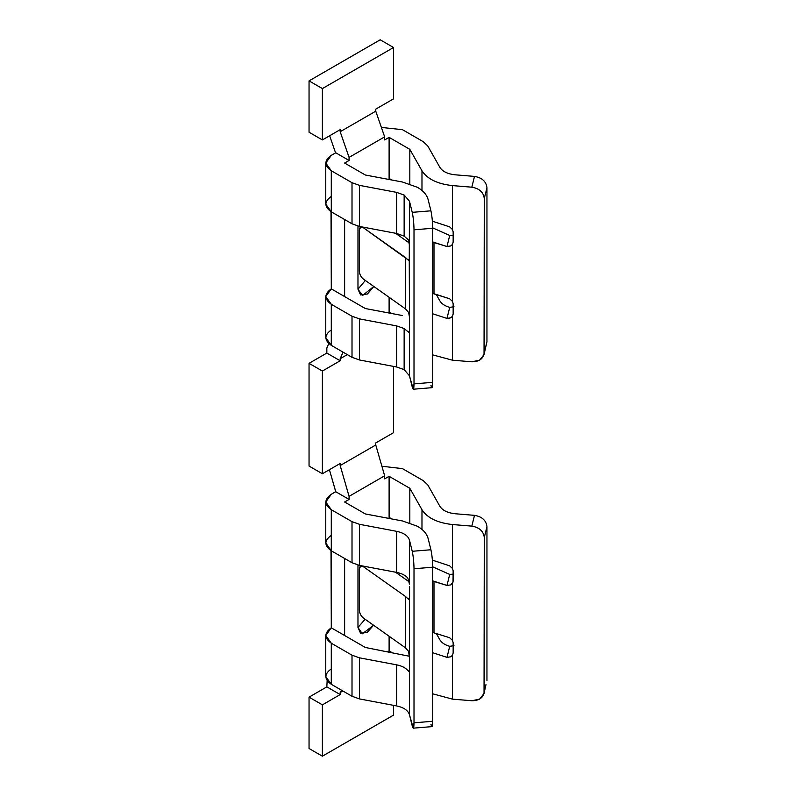 <?xml version="1.0" encoding="UTF-8"?>
<svg xmlns="http://www.w3.org/2000/svg" width="796" height="796" viewBox="0 0 796 796"><rect width="100%" height="100%" fill="white"/><g stroke="black" fill="none" stroke-linecap="round" stroke-linejoin="round"><path stroke-width="1.19" d="M325.763 163.051L331.285 155.349L335.733 152.782L349.076 160.484L335.733 152.782L331.285 155.349C324.091 160.484 324.091 165.618 331.285 170.752L325.763 163.051L325.763 204.134L331.285 211.835L331.285 288.868C324.091 294.003 324.091 299.137 331.285 304.281L352.011 316.241L359.484 318.888L396.657 325.912L404.139 328.559L396.657 325.912L396.657 366.996L396.657 325.912L359.484 318.888L359.484 359.971L359.484 318.888L352.011 316.241L352.011 357.324L352.011 316.241L331.285 304.281L331.285 345.365L331.285 304.281L325.763 296.57L325.763 337.653L331.285 345.365L352.011 357.324L359.484 359.971L396.657 366.996L404.139 369.642L404.139 328.559L407.821 331.564L404.139 328.559L404.139 369.642L409.472 375.802L409.472 331.852L409.124 332.629L407.821 331.564L409.512 331.425L407.821 331.564L409.124 332.629L409.562 329.952L409.472 317.047L408.597 312.38L405.413 308.838L363.314 279.038C360.916 277.018 359.593 274.371 359.344 271.088C359.593 274.371 360.916 277.018 363.314 279.038L405.413 308.838L405.413 257.476L363.314 227.686C360.916 226.313 359.593 227.089 359.344 230.004L359.344 271.088L359.344 230.004L360.638 227.129L364.09 227.318L363.314 227.686L407.821 259.665L409.512 259.526L407.821 259.665L409.263 260.64L409.472 201.199L404.139 195.04L404.139 236.123L408.169 239.616L409.472 245.158L408.169 239.616L404.139 236.123L404.139 195.04L409.472 201.199L412.228 212.353C413.303 217.338 413.9 223.159 414.01 229.815L432.686 228.273L432.686 382.339C432.576 388.07 431.979 389.095 430.915 385.413M402.517 315.554L365.354 308.54L402.517 315.554M402.517 182.025L417.482 187.329C423.333 190.781 426.895 194.881 428.149 199.657L430.915 210.811C431.979 215.796 432.576 221.616 432.686 228.273C432.576 221.616 431.979 215.796 430.915 210.811L412.228 212.353L430.915 210.811L428.149 199.657C426.895 194.881 423.333 190.781 417.482 187.329L402.517 182.025L365.354 175.011L402.517 182.025M413.263 728.161L431.949 726.629L432.686 721.275L432.686 567.21C432.576 560.563 431.979 554.742 430.915 549.757L428.149 538.603C426.895 533.827 423.333 529.718 417.482 526.275L402.517 520.972L365.354 513.957L344.628 501.997L365.354 513.957L402.517 520.972L417.482 526.275C423.333 529.718 426.895 533.827 428.149 538.603L430.915 549.757C431.979 554.742 432.576 560.563 432.686 567.21L432.686 721.275L414.01 722.818L413.263 728.161L409.472 714.748C408.069 710.42 403.801 707.475 396.657 705.933L396.657 664.849L359.484 657.834L359.484 698.918L396.657 705.933L359.484 698.918L359.484 657.834L352.011 655.178L352.011 696.261L359.484 698.918L352.011 696.261L352.011 655.178L331.285 643.218L331.285 684.301L352.011 696.261L331.285 684.301L331.285 643.218L325.763 635.516L331.285 627.815L365.354 647.476L409.492 656.282L365.354 647.476L344.628 635.516L344.628 558.484L344.628 635.516L331.285 627.815C324.091 632.949 324.091 638.084 331.285 643.218L352.011 655.178L359.484 657.834L396.657 664.849L396.657 705.933C403.801 707.475 408.069 710.42 409.472 714.748L412.228 725.902C413.303 729.584 413.9 728.559 414.01 722.818L414.01 568.752C413.9 562.105 413.303 556.285 412.228 551.29L409.472 540.136C408.069 535.808 403.801 532.872 396.657 531.33L396.657 572.414C401.711 573.418 405.433 575.309 407.821 578.065L409.472 584.095L409.472 540.136L409.472 584.095L407.821 578.065C405.433 575.309 401.711 573.418 396.657 572.414L396.657 531.33L359.484 524.305L359.484 565.399L396.657 572.414L359.484 565.399L359.484 524.305L352.011 521.659L352.011 562.742L359.484 565.399L352.011 562.742L352.011 521.659L331.285 509.699L331.285 550.782L352.011 562.742L331.285 550.782L331.285 509.699L325.763 501.997L331.285 494.286C324.091 499.43 324.091 504.565 331.285 509.699L352.011 521.659L359.484 524.305L396.657 531.33C403.801 532.872 408.069 535.808 409.472 540.136L412.228 551.29C413.303 556.285 413.9 562.105 414.01 568.752L414.01 722.818L432.686 721.275C432.576 727.017 431.979 728.042 430.915 724.36M357.971 289.207L365.324 280.461L357.971 289.207L360.578 294.968L367.463 293.973L373.812 286.47L362.538 295.545L357.971 289.207L357.971 226.124L357.971 289.207M484.038 354.548L486.953 341.763L484.276 352.548L486.953 341.763L486.953 187.697L484.276 198.483L484.038 354.548L479.6 360.19L471.829 361.792L452.506 360.2L432.686 354.877L452.506 360.2L471.829 361.792C479.341 361.762 483.49 358.678 484.276 352.548L484.276 198.483C483.49 192.224 479.341 188.463 471.829 187.189L452.506 185.597L452.506 229.546L449.601 226.86L432.377 221.189L449.601 226.86L452.506 229.546L453.153 231.865L453.153 242.133L452.506 244.352L452.506 301.445L453.153 303.764L453.153 314.032L452.168 316.709L448.984 318.44L446.984 318.41L432.686 313.793L446.984 318.41L450.785 317.843L452.506 316.251L452.506 360.2L452.506 316.251L453.153 314.032L453.153 303.764L452.506 301.445L449.601 298.759L433.989 293.893L433.989 242.531L432.686 241.924L446.984 246.521L449.71 235.477L432.686 227.865L449.71 235.477L446.984 246.521L433.989 242.531L433.989 293.893L432.686 293.276L449.601 298.759L452.506 301.445L452.506 244.352L450.785 245.944L446.984 246.521L450.785 245.944L452.506 244.352L453.153 242.133L453.153 231.865L452.506 229.546L452.506 185.597C437.511 183.976 427.333 179.05 421.98 170.792L409.821 149.34L389.105 137.37L384.657 139.937L384.657 136.862L384.657 139.937L389.105 137.37L389.105 179.498L389.105 137.37L409.821 149.34L409.821 183.926L409.821 149.34L421.98 170.792L421.98 190.473L421.98 170.792C427.333 179.05 437.511 183.976 452.506 185.597L471.829 187.189L474.496 176.404L455.183 174.812C447.68 174.006 442.586 171.538 439.909 167.409L427.76 145.947L439.909 167.409C442.586 171.538 447.68 174.006 455.183 174.812L474.496 176.404L471.829 187.189C479.341 188.463 483.49 192.224 484.276 198.483L486.953 187.697C486.157 181.438 482.008 177.677 474.496 176.404C482.008 177.677 486.157 181.438 486.953 187.697L486.953 341.763L485.988 345.633M389.105 297.296L389.105 311.982L391.781 313.525L389.105 311.982L389.105 297.296M331.285 285.077L331.007 211.676M380.209 39.8L393.552 47.501L393.552 98.853L375.762 109.132L375.762 111.181L384.657 136.862L375.762 111.181L375.762 109.132L393.552 98.853L393.552 47.501L380.209 39.8L309.047 80.884L309.047 132.236L322.39 139.937L322.39 88.585L309.047 80.884L380.209 39.8M423.164 141.628L427.76 145.947L423.164 141.628L402.448 129.668L423.164 141.628M381.393 127.43L402.448 129.668L381.393 127.43M357.971 565.07L357.971 627.477L365.095 619.238L357.971 627.477L360.578 633.238L367.225 632.402L373.563 625.238L362.349 633.795L357.971 627.477L357.971 565.07M331.285 623.358L331.007 550.613M325.763 635.516L325.763 676.6L331.285 684.301C324.091 679.167 324.091 674.033 331.285 668.899M309.047 697.147L309.047 748.499L322.39 756.2L322.39 704.848L309.047 697.147L322.39 704.848L340.181 694.57L326.838 686.868L309.047 697.147L326.838 686.868L340.181 694.57L340.181 692.52L341.514 690.212L340.181 692.52L340.181 694.57L322.39 704.848L322.39 756.2L309.047 748.499L309.047 697.147M327.136 680.68L326.838 686.868L327.136 680.68M325.763 501.997L325.763 543.081L331.285 550.782L331.285 627.815L331.285 550.782C324.091 545.648 324.091 540.514 331.285 535.37M409.562 586.732L409.562 597L409.562 586.732M408.836 599.607L405.413 596.423L363.314 566.633L405.413 596.423L405.413 647.775L363.314 617.985L405.413 647.775L408.597 651.327L409.562 658.62L408.597 651.327L405.413 647.775L405.413 596.423L407.821 598.612L409.512 598.473L407.821 598.612L408.836 599.607L409.562 597L409.263 599.587M395.542 572.205L409.243 581.896L395.542 572.205M363.314 566.633C360.916 565.26 359.593 566.036 359.344 568.951L359.344 610.034C359.593 613.308 360.916 615.955 363.314 617.985C360.916 615.955 359.593 613.308 359.344 610.034L359.344 568.951L360.638 566.075L364.09 566.264L363.314 566.633M409.472 655.994L409.472 598.9L409.472 655.994M409.562 658.62L409.472 714.748L409.472 670.789L409.124 671.575L407.821 670.511C405.433 667.745 401.711 665.864 396.657 664.849C401.711 665.864 405.433 667.745 407.821 670.511L409.512 670.371L407.821 670.511L409.124 671.575L409.472 670.789L409.562 658.62M408.597 671.336L409.124 671.575M432.686 567.21L414.01 568.752L432.686 567.21M430.915 549.757L412.228 551.29L430.915 549.757M344.628 501.997L349.076 499.43L335.733 491.719L331.285 494.286L335.733 491.61L329.415 469.7L335.733 491.719L349.076 499.43L344.628 501.997M393.552 705.346L393.552 715.116L322.39 756.2L393.552 715.116L393.552 705.346M389.105 636.233L389.105 650.919L391.781 652.471L389.105 650.919L387.751 651.705L389.105 650.919L389.105 636.233M432.686 693.813L452.506 699.147L452.506 655.188L450.785 656.79L446.984 657.357L432.686 652.73L446.984 657.357L450.785 656.79L452.506 655.188L452.506 699.147L471.829 700.739C479.341 700.699 483.49 697.624 484.276 691.495L484.276 537.429C483.49 531.171 479.341 527.4 471.829 526.126L452.506 524.534C437.511 522.922 427.333 517.987 421.98 509.738L409.821 488.276L389.105 476.316L389.105 517.4L391.781 518.942L389.105 517.4L389.105 518.445L389.105 476.316L409.821 488.276L409.821 522.863L409.821 488.276L421.98 509.738L421.98 529.41L421.98 509.738C427.333 517.987 437.511 522.922 452.506 524.534L452.506 568.493L452.506 524.534L471.829 526.126C479.341 527.4 483.49 531.171 484.276 537.429L484.038 693.485L479.6 699.127L471.829 700.739L452.506 699.147L432.686 693.813M432.377 560.125L449.601 565.807L452.506 568.493L453.153 570.812L453.153 581.08L452.506 583.289L450.785 584.891L446.984 585.458L433.989 581.478L433.989 632.83L449.601 637.705L452.506 640.392L452.506 583.289L452.506 640.392L449.601 637.705L433.989 632.83L433.989 581.478L432.686 580.861L446.984 585.458L449.71 574.423L432.686 566.802L449.71 574.423L446.984 585.458L450.785 584.891L453.024 582.075L453.153 570.812L452.506 568.493L449.601 565.807L432.377 560.125M432.686 632.213L433.989 632.83L432.686 632.213M453.153 642.71L452.506 640.392L453.153 642.71L453.153 652.979L453.153 642.71M453.153 652.979L452.506 655.188L453.153 652.979M484.038 693.485L485.988 684.58M436.546 633.934L439.909 639.875C441.661 642.79 444.924 644.939 449.71 646.322L453.979 645.665L449.71 646.322L446.984 657.357L449.71 646.322C444.924 644.939 441.661 642.79 439.909 639.875L436.546 633.934M381.901 466.247L402.448 468.615L423.164 480.575L427.76 484.893L439.909 506.355C442.586 510.475 447.68 512.942 455.183 513.748L474.496 515.35C482.008 516.614 486.157 520.385 486.953 526.644L486.953 680.709L486.953 526.644L484.276 537.429L486.953 526.644C486.157 520.385 482.008 516.614 474.496 515.35L471.829 526.126L474.496 515.35L455.183 513.748C447.68 512.942 442.586 510.475 439.909 506.355L427.76 484.893L423.164 480.575L402.448 468.615L381.901 466.247M453.382 574.125L449.71 574.423L453.382 574.125M384.657 478.884L389.105 476.316L384.657 478.884L384.657 475.799L384.657 478.884M393.552 432.666L375.762 442.934L375.762 444.994L384.657 475.799L349.076 496.346L349.076 499.43L349.076 496.346L384.657 475.799L375.762 444.994L340.181 465.531L349.076 496.346L340.181 465.531L340.181 463.481L322.39 473.749L309.047 466.048L322.39 473.749L322.39 371.035L340.181 360.767L340.181 358.717L347.295 354.608L340.181 358.717L343.026 352.14L340.181 358.717L340.181 360.767L326.838 353.066L340.181 360.767L322.39 371.035L309.047 363.334L322.39 371.035L322.39 473.749L340.181 463.481L340.181 465.531L375.762 444.994L375.762 442.934L393.552 432.666L393.552 366.409L393.552 432.666M342.847 690.978L340.181 692.52L342.847 690.978M340.181 129.668L322.39 139.937L309.047 132.236L309.047 80.884L322.39 88.585L393.552 47.501L322.39 88.585L322.39 139.937L340.181 129.668L340.181 131.728L340.181 129.668M349.076 160.484L349.076 157.399L340.181 131.728L375.762 111.181L340.181 131.728L349.076 157.399L384.657 136.862L349.076 157.399L349.076 160.484L344.628 163.051L365.354 175.011L344.628 163.051L349.076 160.484M329.644 135.758L335.574 152.872L329.644 135.758M344.628 296.57L365.354 308.54L344.628 296.57L344.628 219.537L344.628 296.57L331.285 288.868L344.628 296.57M395.542 233.258L409.243 242.959L395.542 233.258M408.836 260.67L405.413 257.476L405.413 308.838L408.597 312.38L409.472 317.047L409.263 260.64M331.285 170.752L352.011 182.712L359.484 185.369L396.657 192.383L404.139 195.04L396.657 192.383L359.484 185.369L352.011 182.712L331.285 170.752L331.285 211.835L331.285 170.752M325.763 296.57L331.285 288.868L331.285 211.835L352.011 223.795L352.011 182.712L352.011 223.795L359.484 226.452L359.484 185.369L359.484 226.452L396.657 233.467L396.657 192.383L396.657 233.467L404.139 236.123L396.657 233.467L359.484 226.452L352.011 223.795L331.285 211.835C324.091 206.701 324.091 201.567 331.285 196.433M408.597 332.4L409.124 332.629M409.472 317.047L409.472 375.802L412.228 386.955C413.303 390.637 413.9 389.612 414.01 383.881L414.01 229.815C413.9 223.159 413.303 217.338 412.228 212.353L409.472 201.199L409.472 317.047M413.263 389.224L431.949 387.682L432.686 382.339L432.686 228.273L414.01 229.815L414.01 383.881L432.686 382.339L414.01 383.881L413.263 389.224L409.472 375.802L404.139 369.642L396.657 366.996L359.484 359.971L352.011 357.324L331.285 345.365C324.091 340.23 324.091 335.086 331.285 329.952M328.778 343.564L326.838 348.041L326.838 353.066L309.047 363.334L309.047 466.048L309.047 363.334L326.838 353.066L326.838 348.041L328.778 343.564M387.751 312.768L389.105 311.982L387.751 312.768M389.105 178.453L391.781 180.005L389.105 178.453M453.382 235.188L449.71 235.477L453.382 235.188M436.546 294.988L439.909 300.938C441.661 303.853 444.924 306.002 449.71 307.375L453.979 306.719L449.71 307.375L446.984 318.41L449.71 307.375C444.924 306.002 441.661 303.853 439.909 300.938L436.546 294.988M360.648 566.065L361.344 565.747M360.648 227.129L361.344 226.8"/></g></svg>
